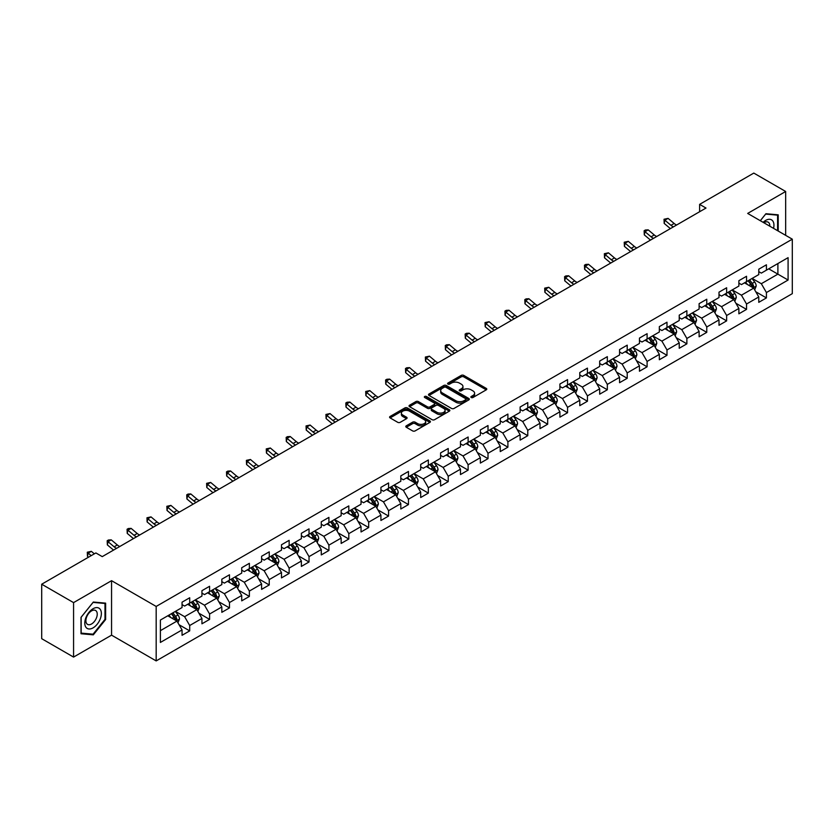 <?xml version="1.0" encoding="UTF-8"?>
<svg xmlns="http://www.w3.org/2000/svg" width="834" height="834" viewBox="0 0 834 834"><rect width="100%" height="100%" fill="white"/><g stroke="black" fill="none" stroke-linecap="round" stroke-linejoin="round"><path stroke-width="1.25" d="M471.21 397.516A1.241 0.719 0 0 0 472.961 397.516L486.264 389.843A1.772 1.022 0 0 0 486.785 389.124A1.772 1.022 0 0 0 486.264 388.394L463.735 375.394A1.772 1.022 0 0 0 461.233 375.394L447.941 383.067A1.241 0.719 0 0 0 447.577 383.577A1.241 0.719 0 0 0 447.941 384.078A1.241 0.719 0 0 0 449.693 384.078L451.413 383.087A5.661 3.273 0 0 1 459.419 383.087L461.296 384.172A5.661 3.273 0 0 1 462.953 386.486A5.661 3.273 0 0 1 461.296 388.79L459.576 389.791A1.241 0.719 0 0 0 459.211 390.291A1.241 0.719 0 0 0 459.576 390.802A1.241 0.719 0 0 0 461.327 390.802L463.047 389.801A5.661 3.273 0 0 1 471.054 389.801L472.93 390.885A5.661 3.273 0 0 1 474.598 393.2A5.661 3.273 0 0 1 472.93 395.514L471.21 396.504A1.241 0.719 0 0 0 470.856 397.015A1.241 0.719 0 0 0 471.21 397.516L471.21 396.504M406.304 425.82A1.772 1.022 0 0 0 405.783 426.539A1.772 1.022 0 0 0 406.304 427.258L412.622 430.907A1.772 1.022 0 0 0 415.123 430.907L429.896 422.39A1.772 1.022 0 0 0 430.407 421.66A1.772 1.022 0 0 0 429.896 420.941L407.367 407.941A1.772 1.022 0 0 0 404.865 407.941L390.103 416.458A1.772 1.022 0 0 0 389.582 417.188A1.772 1.022 0 0 0 390.103 417.907L397.735 422.317A1.772 1.022 0 0 0 400.237 422.317L406.554 418.668A1.772 1.022 0 0 0 407.075 417.949A1.772 1.022 0 0 0 406.554 417.219L402.77 415.04A4.733 2.731 0 0 1 401.383 413.101A4.733 2.731 0 0 1 404.302 410.578A4.733 2.731 0 0 1 409.463 411.172L424.287 419.731A4.733 2.731 0 0 1 425.674 421.66A4.733 2.731 0 0 1 422.755 424.193A4.733 2.731 0 0 1 417.594 423.599L415.123 422.171A1.772 1.022 0 0 0 412.622 422.171L406.304 425.82L406.304 427.258L412.622 423.641L412.622 422.171M111.558 580.683L73.569 602.617L41.7 584.217L41.7 638.688L73.569 657.088L111.558 635.154L156.177 660.914L156.177 606.443L111.558 580.683L111.558 635.154M785.67 235.355L785.67 191.486L747.681 213.421L792.3 239.181L156.177 606.443M785.67 191.486L753.8 173.086L699.622 204.372L699.622 211.732M41.7 584.217L95.879 552.942L102.248 556.622L705.991 208.052L699.622 204.372M451.538 408.441A1.772 1.022 0 0 0 454.04 408.441L468.802 399.924A1.772 1.022 0 0 0 469.323 399.194A1.772 1.022 0 0 0 468.802 398.475L446.284 385.475A1.772 1.022 0 0 0 443.782 385.475L429.01 393.992A1.772 1.022 0 0 0 428.499 394.722A1.772 1.022 0 0 0 429.01 395.441L451.538 408.441M425.194 397.787A1.241 0.719 0 0 1 426.445 397.964L426.445 396.484L449.349 409.713A1.772 1.022 0 0 1 449.87 410.432A1.772 1.022 0 0 1 449.349 411.152L434.587 419.679A1.772 1.022 0 0 1 432.085 419.679L409.557 406.669L409.557 405.23A1.772 1.022 0 0 0 409.035 405.949A1.772 1.022 0 0 0 409.557 406.669M409.557 405.23L415.874 401.581A1.772 1.022 0 0 1 418.376 401.581L427.508 406.856A1.772 1.022 0 0 0 430.021 406.856L434.212 404.438A1.772 1.022 0 0 0 434.722 403.708A1.772 1.022 0 0 0 434.212 402.989L424.694 397.495A1.241 0.719 0 0 1 424.339 396.994A1.241 0.719 0 0 1 425.1 396.338A1.241 0.719 0 0 1 426.445 396.484M156.177 660.914L792.3 293.651L792.3 239.181M179.06 624.739L189.704 630.879L189.704 625.51L201.943 618.442L201.943 623.811L209.595 619.401L209.595 614.022L221.834 606.964L221.834 612.333L229.475 607.913L229.475 602.544L241.714 595.476L241.714 600.855L249.366 596.435L249.366 591.066L261.605 583.998L261.605 589.367L269.246 584.957L269.246 579.578L281.485 572.52L281.485 577.889L289.137 573.469L289.137 568.1L301.376 561.032L301.376 566.411L309.028 561.991L309.028 556.622L321.267 549.554L321.267 554.923L328.909 550.513L328.909 545.134L341.148 538.076L341.148 543.445L348.8 539.025L348.8 533.656L361.039 526.588L361.039 531.967L368.68 527.547L368.68 522.178L380.919 515.11L380.919 520.479L388.571 516.069L388.571 510.689L400.81 503.632L400.81 509.001L408.462 504.58L408.462 499.212L420.701 492.143L420.701 497.523L428.342 493.102L428.342 487.734L440.581 480.665L440.581 486.034L448.233 481.625L448.233 476.245L460.472 469.188L460.472 474.556L468.124 470.136L468.124 464.767L480.353 457.699L480.353 463.078L488.005 458.658L488.005 453.289L500.244 446.221L500.244 451.59L507.896 447.18L507.896 441.801L520.135 434.733L520.135 440.112L527.776 435.692L527.776 430.323L540.015 423.255L540.015 428.624L547.667 424.214L547.667 418.845L559.906 411.777L559.906 417.146L567.558 412.736L567.558 407.357L579.786 400.289L579.786 405.668L587.438 401.248L587.438 395.879L599.677 388.811L599.677 394.18L607.329 389.77L607.329 384.391L619.568 377.333L619.568 382.702L627.21 378.292L627.21 372.913L639.449 365.845L639.449 371.224L647.101 366.804L647.101 361.435L659.34 354.367L659.34 359.735L666.991 355.326L666.991 349.946L679.23 342.889L679.23 348.258L686.872 343.837L686.872 338.468L699.111 331.4L699.111 336.78L706.763 332.359L706.763 326.991L719.002 319.922L719.002 325.291L726.643 320.882L726.643 315.502L738.882 308.444L738.882 313.813L746.534 309.393L746.534 304.024L758.773 296.956L758.773 302.335L766.425 297.915L766.425 292.546L788.088 280.036L788.088 257.654L777.893 263.544L777.893 274.146L788.088 280.036M189.704 630.879L182.052 635.299L182.052 629.92L160.389 642.441L160.389 620.058L182.052 607.548L182.052 602.179L189.704 597.759L189.704 603.138L201.943 596.07L201.943 590.691L209.595 586.281L209.595 591.65L221.834 584.582L221.834 579.213L229.475 574.793L229.475 580.172L241.714 573.104L241.714 567.735L249.366 563.315L249.366 568.684L261.605 561.626L261.605 556.247L269.246 551.837L269.246 557.206L281.485 550.138L281.485 544.769L289.137 540.349L289.137 545.728L301.376 538.66L301.376 533.291L309.028 528.871L309.028 534.24L321.267 527.182L321.267 521.803L328.909 517.393L328.909 522.762L341.148 515.693L341.148 510.325L348.8 505.904L348.8 511.284L361.039 504.216L361.039 498.847L368.68 494.426L368.68 499.795L380.919 492.738L380.919 487.358L388.571 482.949L388.571 488.317L400.81 481.249L400.81 475.88L408.462 471.46L408.462 476.839L420.701 469.771L420.701 464.402L428.342 459.982L428.342 465.351L440.581 458.293L440.581 452.914L448.233 448.504L448.233 453.873L460.472 446.805L460.472 441.436L468.124 437.016L468.124 442.395L480.353 435.327L480.353 429.958L488.005 425.538L488.005 430.907L500.244 423.849L500.244 418.47L507.896 414.06L507.896 419.429L520.135 412.361L520.135 406.992L527.776 402.572L527.776 407.951L540.015 400.883L540.015 395.504L547.667 391.094L547.667 396.463L559.906 389.405L559.906 384.026L567.558 379.616L567.558 384.985L579.786 377.917L579.786 372.548L587.438 368.128L587.438 373.507L599.677 366.439L599.677 361.059L607.329 356.65L607.329 362.019L619.568 354.95L619.568 349.582L627.21 345.161L627.21 350.541L639.449 343.472L639.449 338.104L647.101 333.683L647.101 339.063L659.34 331.995L659.34 326.615L666.991 322.205L666.991 327.574L679.23 320.506L679.23 315.137L686.872 310.717L686.872 316.096L699.111 309.028L699.111 303.659L706.763 299.239L706.763 304.608L719.002 297.55L719.002 292.171L726.643 287.761L726.643 293.13L738.882 286.062L738.882 280.693L746.534 276.273L746.534 281.652L758.773 274.584L758.773 269.215L766.425 264.795L766.425 270.164L788.088 257.654M187.66 604.306L196.845 609.612L184.606 616.68L175.421 611.374M182.052 604.608L184.606 606.078L189.704 603.138M184.606 616.68L189.704 625.51M196.845 609.612L201.943 618.442M207.551 592.828L216.725 598.124L204.486 605.192L195.312 599.896M201.943 593.12L204.486 594.6L209.595 591.65M204.486 605.192L209.595 614.022M216.725 598.124L221.834 606.964M227.442 581.35L236.616 586.646L224.377 593.714L215.203 588.418M221.834 581.642L224.377 583.112L229.475 580.172M224.377 593.714L229.475 602.544M236.616 586.646L241.714 595.476M247.323 569.862L256.507 575.168L244.268 582.236L235.084 576.93M241.714 570.164L244.268 571.634L249.366 568.684M244.268 582.236L249.366 591.066M256.507 575.168L261.605 583.998M267.214 558.384L276.388 563.68L264.149 570.748L254.975 565.452M261.605 558.676L264.149 560.156L269.246 557.206M264.149 570.748L269.246 579.578M276.388 563.68L281.485 572.52M287.094 546.906L296.279 552.202L284.04 559.27L274.855 553.974M281.485 547.198L284.04 548.668L289.137 545.728M284.04 559.27L289.137 568.1M296.279 552.202L301.376 561.032M306.985 535.418L316.159 540.724L303.93 547.782L294.746 542.486M301.376 535.72L303.93 537.19L309.028 534.24M303.93 547.782L309.028 556.622M316.159 540.724L321.267 549.554M326.876 523.94L336.05 529.236L323.811 536.304L314.637 531.008M321.267 524.232L323.811 525.701L328.909 522.762M323.811 536.304L328.909 545.134M336.05 529.236L341.148 538.076M346.756 512.462L355.941 517.758L343.702 524.826L334.517 519.519M341.148 512.754L343.702 514.224L348.8 511.284M343.702 524.826L348.8 533.656M355.941 517.758L361.039 526.588M366.647 500.973L375.821 506.28L363.582 513.337L354.408 508.042M361.039 501.276L363.582 502.746L368.68 499.795M363.582 513.337L368.68 522.178M375.821 506.28L380.919 515.11M386.528 489.495L395.712 494.791L383.473 501.859L374.299 496.564M380.919 489.787L383.473 491.257L388.571 488.317M383.473 501.859L388.571 510.689M395.712 494.791L400.81 503.632M406.419 478.018L415.593 483.313L403.364 490.382L394.18 485.075M400.81 478.309L403.364 479.779L408.462 476.839M403.364 490.382L408.462 499.212M415.593 483.313L420.701 492.143M426.31 466.529L435.484 471.836L423.245 478.893L414.071 473.597M420.701 466.832L423.245 468.301L428.342 465.351M423.245 478.893L428.342 487.734M435.484 471.836L440.581 480.665M446.19 455.051L455.374 460.347L443.135 467.415L433.951 462.119M440.581 455.343L443.135 456.813L448.233 453.873M443.135 467.415L448.233 476.245M455.374 460.347L460.472 469.188M466.081 443.573L475.255 448.869L463.016 455.937L453.842 450.631M460.472 443.865L463.016 445.335L468.124 442.395M463.016 455.937L468.124 464.767M475.255 448.869L480.353 457.699M485.961 432.085L495.146 437.391L482.907 444.449L473.733 439.153M480.353 432.387L482.907 433.857L488.005 430.907M482.907 444.449L488.005 453.289M495.146 437.391L500.244 446.221M505.852 420.607L515.037 425.903L502.798 432.971L493.613 427.675M500.244 420.899L502.798 422.369L507.896 419.429M502.798 432.971L507.896 441.801M515.037 425.903L520.135 434.733M525.743 409.129L534.917 414.425L522.678 421.493L513.504 416.187M520.135 409.421L522.678 410.891L527.776 407.951M522.678 421.493L527.776 430.323M534.917 414.425L540.015 423.255M545.624 397.641L554.808 402.947L542.569 410.005L533.385 404.709M540.015 397.933L542.569 399.413L547.667 396.463M542.569 410.005L547.667 418.845M554.808 402.947L559.906 411.777M565.515 386.163L574.689 391.459L562.45 398.527L553.276 393.231M559.906 386.455L562.45 387.925L567.558 384.985M562.45 398.527L567.558 407.357M574.689 391.459L579.786 400.289M585.405 374.685L594.579 379.981L582.341 387.049L573.166 381.743M579.786 374.977L582.341 376.447L587.438 373.507M582.341 387.049L587.438 395.879M594.579 379.981L599.677 388.811M605.286 363.197L614.47 368.503L602.231 375.561L593.047 370.265M599.677 363.488L602.231 364.969L607.329 362.019M602.231 375.561L607.329 384.391M614.47 368.503L619.568 377.333M625.177 351.719L634.351 357.015L622.112 364.083L612.938 358.787M619.568 352.011L622.112 353.48L627.21 350.541M622.112 364.083L627.21 372.913M634.351 357.015L639.449 365.845M645.057 340.23L654.242 345.537L642.003 352.605L632.818 347.298M639.449 340.533L642.003 342.003L647.101 339.063M642.003 352.605L647.101 361.435M654.242 345.537L659.34 354.367M664.948 328.752L674.122 334.048L661.883 341.116L652.709 335.821M659.34 329.044L661.883 330.525L666.991 327.574M661.883 341.116L666.991 349.946M674.122 334.048L679.23 342.889M684.839 317.274L694.013 322.57L681.774 329.638L672.6 324.343M679.23 317.566L681.774 319.036L686.872 316.096M681.774 329.638L686.872 338.468M694.013 322.57L699.111 331.4M704.72 305.786L713.904 311.092L701.665 318.161L692.481 312.854M699.111 306.088L701.665 307.558L706.763 304.608M701.665 318.161L706.763 326.991M713.904 311.092L719.002 319.922M724.61 294.308L733.784 299.604L721.546 306.672L712.372 301.376M719.002 294.6L721.546 296.08L726.643 293.13M721.546 306.672L726.643 315.502M733.784 299.604L738.882 308.444M744.491 282.83L753.675 288.126L741.436 295.194L732.252 289.898M738.882 283.122L741.436 284.592L746.534 281.652M741.436 295.194L746.534 304.024M753.675 288.126L758.773 296.956M768.719 268.84L777.893 274.146L761.327 283.706L752.143 278.41M758.773 271.644L761.327 273.114L766.425 270.164M761.327 283.706L766.425 292.546M73.569 602.617L73.569 657.088M160.389 630.66L176.954 621.09L167.78 615.794M176.954 621.09L182.052 629.92M755.781 291.775L766.425 297.915M735.89 303.253L746.534 309.393M715.999 314.731L726.643 320.882M696.119 326.219L706.763 332.359M676.228 337.697L686.872 343.837M656.348 349.175L666.991 355.326M636.457 360.663L647.101 366.804M616.566 372.141L627.21 378.292M596.685 383.619L607.329 389.77M576.794 395.108L587.438 401.248M556.914 406.585L567.558 412.736M537.023 418.063L547.667 424.214M517.132 429.552L527.776 435.692M497.252 441.03L507.896 447.18M477.361 452.508L488.005 458.658M457.47 463.996L468.124 470.136M437.589 475.474L448.233 481.625M417.698 486.952L428.342 493.102M397.818 498.44L408.462 504.58M377.927 509.918L388.571 516.069M358.036 521.406L368.68 527.547M338.156 532.884L348.8 539.025M318.265 544.362L328.909 550.513M298.384 555.851L309.028 561.991M278.493 567.329L289.137 573.469M258.603 578.806L269.246 584.957M238.722 590.295L249.366 596.435M218.831 601.773L229.475 607.913M198.951 613.251L209.595 619.401M778.216 231.049L778.216 214.828L765.914 213.723L760.306 220.708M81.023 633.746L93.325 634.841L105.626 619.537L105.626 603.138L93.325 602.044L81.023 617.348L81.023 633.746M104.99 619.172L105.626 619.537M92.032 634.09L93.325 634.841M471.71 397.693L472.93 396.984A5.661 3.273 0 0 0 474.598 394.67L474.598 393.2M462.953 386.486L462.953 387.956A5.661 3.273 0 0 1 461.296 390.27L460.076 390.969M486.243 389.853L463.735 376.864A1.772 1.022 0 0 0 461.233 376.864L448.431 384.255M468.781 399.934L446.284 386.945A1.772 1.022 0 0 0 443.782 386.945L429.041 395.452M465.674 399.705A1.241 0.719 0 0 0 466.039 399.194A1.241 0.719 0 0 0 465.674 398.694L445.909 387.278A1.241 0.719 0 0 0 444.157 387.278L442.343 388.321A5.661 3.273 0 0 0 440.686 390.635A5.661 3.273 0 0 0 442.343 392.95L455.854 400.747A5.661 3.273 0 0 0 463.86 400.747L465.674 399.705L465.674 401.175A1.241 0.719 0 0 0 466.039 400.664L466.039 399.194M440.686 390.635L440.686 392.105A5.661 3.273 0 0 0 442.343 394.419L442.343 392.95M465.674 401.175L463.86 402.217A5.661 3.273 0 0 1 455.854 402.217L442.343 394.419M409.577 406.69L415.874 403.051L415.874 401.581M434.722 403.708L434.722 405.188A1.772 1.022 0 0 1 434.212 405.908L430.021 408.326A1.772 1.022 0 0 1 427.508 408.326L418.376 403.051A1.772 1.022 0 0 0 415.874 403.051M426.445 397.964L449.328 411.162M436.995 412.33A4.733 2.731 0 0 0 442.156 412.924A4.733 2.731 0 0 0 445.075 410.391A4.733 2.731 0 0 0 443.688 408.462L438.465 405.449A1.772 1.022 0 0 0 435.963 405.449L431.772 407.868A1.772 1.022 0 0 0 431.251 408.587A1.772 1.022 0 0 0 431.772 409.306L436.995 412.33L436.995 413.8A4.733 2.731 0 0 0 442.156 414.394A4.733 2.731 0 0 0 445.075 411.871L445.075 410.391M431.251 408.587L431.251 410.057A1.772 1.022 0 0 0 431.772 410.787L431.772 409.306M436.995 413.8L431.772 410.787M425.674 421.66L425.674 423.14A4.733 2.731 0 0 1 422.755 425.663A4.733 2.731 0 0 1 417.594 425.069L415.123 423.641A1.772 1.022 0 0 0 412.622 423.641M401.383 413.101L401.383 414.571A4.733 2.731 0 0 0 402.77 416.51L402.77 415.04M406.533 418.678L402.77 416.51M429.864 422.4L407.367 409.411A1.772 1.022 0 0 0 404.865 409.411L390.124 417.917M754.676 289.867L756.198 286.052A4.775 2.763 -120 0 0 754.676 281.986L752.039 278.473M747.452 284.54L745.669 282.153M748.088 280.756L750.725 284.269A4.775 2.763 60 0 1 752.091 287.136L753.623 286.26A4.775 2.763 -120 0 0 752.247 283.383L749.62 279.87M748.421 280.558L751.34 284.457A2.429 1.407 60 0 1 751.788 285.197L753.623 286.26M673.455 226.838A9.018 5.202 60 0 1 670.963 225.326L664.886 220.218L664.177 223.397L670.255 228.506A13.521 7.808 -120 0 0 670.38 228.61M676.635 225.003A9.018 5.202 60 0 1 674.153 223.481L668.076 218.372L664.886 220.218L664.02 219.259L668.076 218.372M664.177 223.397L664.02 219.259M776.788 214.703L777.58 215.151L777.58 230.684M760.327 220.718L765.654 214.088L777.58 215.151M773.545 228.36A11.718 6.766 120 0 0 771.513 219.832A11.718 6.766 120 0 0 763.12 222.334M769.813 226.202A8.027 4.629 120 0 0 768.156 222.167A8.027 4.629 120 0 0 763.84 222.751M93.074 627.866A11.718 6.766 120 0 0 101.362 613.511A11.718 6.766 120 0 0 93.074 608.726A11.718 6.766 120 0 0 84.787 623.081A11.718 6.766 120 0 0 93.074 627.866M91.563 623.978A8.027 4.629 120 0 0 96.807 616.91A8.027 4.629 120 0 0 95.576 610.478A8.027 4.629 120 0 0 91.563 610.874A8.027 4.629 120 0 0 86.329 617.942A8.027 4.629 120 0 0 87.549 624.374A8.027 4.629 120 0 0 91.563 623.978M81.159 617.233L93.074 602.398L104.99 603.472L104.99 619.36L93.074 634.184L81.159 633.121L81.127 617.212M104.208 603.013L104.99 603.472M734.796 301.355L736.307 297.529A4.775 2.763 -120 0 0 734.785 293.464L732.158 289.951M727.571 296.018L725.778 293.631M728.207 292.234L730.834 295.747A4.775 2.763 60 0 1 732.2 298.624L733.732 297.738A4.775 2.763 -120 0 0 732.367 294.861L729.729 291.347M728.541 292.046L731.46 295.934A2.429 1.407 60 0 1 731.898 296.675L733.732 297.738M714.905 312.833L716.427 309.018A4.775 2.763 -120 0 0 714.894 304.942L712.267 301.439M707.68 307.496L705.898 305.119M708.316 303.712L710.943 307.225A4.775 2.763 60 0 1 712.319 310.102L713.841 309.216A4.775 2.763 -120 0 0 712.476 306.349L709.849 302.836M708.65 303.524L711.569 307.423A2.429 1.407 60 0 1 712.007 308.163L713.841 309.216M653.564 238.326A9.018 5.202 60 0 1 651.073 236.804L645.005 231.696L644.296 234.875L650.364 239.983A13.521 7.808 -120 0 0 650.499 240.088M656.754 236.481A9.018 5.202 60 0 1 654.263 234.969L648.185 229.861L645.005 231.696L644.129 230.747L645.401 230.007L648.185 229.861M644.296 234.875L644.129 230.747M633.684 249.804A9.018 5.202 60 0 1 631.192 248.282L625.114 243.184L624.405 246.364L630.483 251.461A13.521 7.808 -120 0 0 630.608 251.576M636.863 247.959A9.018 5.202 60 0 1 634.382 246.447L628.304 241.339L625.114 243.184L624.239 242.225L628.304 241.339M624.405 246.364L624.239 242.225M695.024 324.311L696.536 320.496A4.775 2.763 -120 0 0 695.014 316.43L692.376 312.917M687.789 318.984L686.007 316.597M688.425 315.2L691.063 318.713A4.775 2.763 60 0 1 692.428 321.58L693.961 320.704A4.775 2.763 -120 0 0 692.585 317.827L689.958 314.314M688.759 315.002L691.678 318.901A2.429 1.407 60 0 1 692.126 319.641L693.961 320.704M675.133 335.8L676.645 331.974A4.775 2.763 -120 0 0 675.123 327.908L672.496 324.395M667.909 330.462L666.116 328.075M668.545 326.678L671.172 330.191A4.775 2.763 60 0 1 672.538 333.068L674.07 332.182A4.775 2.763 -120 0 0 672.704 329.305L670.077 325.792M668.878 326.49L671.797 330.379A2.429 1.407 60 0 1 672.235 331.119L674.07 332.182M655.243 347.278L656.765 343.462A4.775 2.763 -120 0 0 655.243 339.386L652.605 335.883M648.018 341.94L646.235 339.563M648.654 338.156L651.291 341.669A4.775 2.763 60 0 1 652.657 344.546L654.179 343.66A4.775 2.763 -120 0 0 652.814 340.793L650.186 337.28M648.988 337.968L651.907 341.867A2.429 1.407 60 0 1 652.355 342.607L654.179 343.66M613.793 261.282A9.018 5.202 60 0 1 611.301 259.77L605.223 254.662L604.514 257.842L610.592 262.95A13.521 7.808 -120 0 0 610.728 263.054M616.983 259.447A9.018 5.202 60 0 1 614.491 257.925L608.413 252.817L605.223 254.662L604.358 253.703L608.413 252.817M604.514 257.842L604.358 253.703M593.902 272.77A9.018 5.202 60 0 1 591.421 271.248L585.343 266.14L584.634 269.319L590.712 274.428A13.521 7.808 -120 0 0 590.837 274.532M597.092 270.925A9.018 5.202 60 0 1 594.6 269.413L588.523 264.305L585.343 266.14L584.467 265.191L585.739 264.451L588.523 264.305M584.634 269.319L584.467 265.191M574.021 284.248A9.018 5.202 60 0 1 571.53 282.736L565.452 277.628L564.743 280.808L570.821 285.906A13.521 7.808 -120 0 0 570.946 286.02M577.201 282.403A9.018 5.202 60 0 1 574.72 280.891L568.642 275.783L565.452 277.628L564.587 276.669L565.859 275.929L568.642 275.783M564.743 280.808L564.587 276.669M554.13 295.726A9.018 5.202 60 0 1 551.639 294.214L545.572 289.106L544.863 292.286L550.93 297.394A13.521 7.808 -120 0 0 551.066 297.498M557.321 293.891A9.018 5.202 60 0 1 554.829 292.369L548.751 287.271L545.572 289.106L544.696 288.147L548.751 287.271M544.863 292.286L544.696 288.147M534.24 307.214A9.018 5.202 60 0 1 531.758 305.692L525.681 300.584L524.972 303.764L531.049 308.872A13.521 7.808 -120 0 0 531.175 308.976M537.43 305.369A9.018 5.202 60 0 1 534.938 303.857L528.871 298.749L525.681 300.584L524.805 299.635L526.087 298.895L528.871 298.749M524.972 303.764L524.805 299.635M514.359 318.692A9.018 5.202 60 0 1 511.868 317.181L505.79 312.072L505.081 315.252L511.159 320.36A13.521 7.808 -120 0 0 511.294 320.464M517.549 316.847A9.018 5.202 60 0 1 515.058 315.335L508.98 310.227L505.79 312.072L504.924 311.113L506.196 310.373L508.98 310.227M505.081 315.252L504.924 311.113M494.468 330.17A9.018 5.202 60 0 1 491.987 328.659L485.909 323.55L485.2 326.73L491.278 331.838A13.521 7.808 -120 0 0 491.403 331.942M497.658 328.335A9.018 5.202 60 0 1 495.167 326.813L489.089 321.716L485.909 323.55L485.034 322.591L489.089 321.716M485.2 326.73L485.034 322.591M474.588 341.659A9.018 5.202 60 0 1 472.096 340.136L466.018 335.028L465.309 338.208L471.387 343.316A13.521 7.808 -120 0 0 471.512 343.431M477.767 339.813A9.018 5.202 60 0 1 475.286 338.302L469.208 333.193L466.018 335.028L465.143 334.08L466.425 333.339L469.208 333.193M465.309 338.208L465.143 334.08M454.697 353.136A9.018 5.202 60 0 1 452.205 351.625L446.138 346.517L445.429 349.696L451.496 354.804A13.521 7.808 -120 0 0 451.632 354.909M457.887 351.291A9.018 5.202 60 0 1 455.395 349.78L449.317 344.671L446.138 346.517L445.262 345.557L446.534 344.817L449.317 344.671M445.429 349.696L445.262 345.557M434.806 364.614A9.018 5.202 60 0 1 432.325 363.103L426.247 357.994L425.538 361.174L431.616 366.282A13.521 7.808 -120 0 0 431.741 366.387M437.996 362.78A9.018 5.202 60 0 1 435.504 361.258L429.437 356.16L426.247 357.994L425.371 357.035L429.437 356.16M425.538 361.174L425.371 357.035M414.925 376.103A9.018 5.202 60 0 1 412.434 374.581L406.356 369.472L405.647 372.652L411.725 377.76A13.521 7.808 -120 0 0 411.86 377.875M418.115 374.257A9.018 5.202 60 0 1 415.624 372.746L409.546 367.638L406.356 369.472L405.491 368.524L406.763 367.784L409.546 367.638M405.647 372.652L405.491 368.524M395.035 387.581A9.018 5.202 60 0 1 392.543 386.069L386.476 380.961L385.767 384.14L391.844 389.249A13.521 7.808 -120 0 0 391.97 389.353M398.225 385.746A9.018 5.202 60 0 1 395.733 384.224L389.655 379.116L386.476 380.961L385.6 380.002L386.872 379.262L389.655 379.116M385.767 384.14L385.6 380.002M375.154 399.059A9.018 5.202 60 0 1 372.662 397.547L366.585 392.439L365.876 395.618L371.954 400.727A13.521 7.808 -120 0 0 372.079 400.831M378.334 397.224A9.018 5.202 60 0 1 375.853 395.702L369.775 390.604L366.585 392.439L365.709 391.48L369.775 390.604M365.876 395.618L365.709 391.48M355.263 410.547A9.018 5.202 60 0 1 352.772 409.025L346.694 403.917L345.995 407.096L352.063 412.204A13.521 7.808 -120 0 0 352.198 412.319M358.453 408.702A9.018 5.202 60 0 1 355.962 407.19L349.884 402.082L346.694 403.917L345.829 402.968L347.1 402.228L349.884 402.082M345.995 407.096L345.829 402.968M335.372 422.025A9.018 5.202 60 0 1 332.891 420.513L326.813 415.405L326.104 418.585L332.182 423.693A13.521 7.808 -120 0 0 332.307 423.797M338.562 420.19A9.018 5.202 60 0 1 336.071 418.668L330.003 413.56L326.813 415.405L325.938 414.446L330.003 413.56M326.104 418.585L325.938 414.446M315.492 433.503A9.018 5.202 60 0 1 313 431.991L306.922 426.883L306.214 430.063L312.291 435.171A13.521 7.808 -120 0 0 312.427 435.275M318.671 431.668A9.018 5.202 60 0 1 316.19 430.156L310.112 425.048L306.922 426.883L306.057 425.924L310.112 425.048M306.214 430.063L306.057 425.924M295.601 444.991A9.018 5.202 60 0 1 293.109 443.469L287.042 438.371L286.333 441.54L292.411 446.649A13.521 7.808 -120 0 0 292.536 446.763M298.791 443.146A9.018 5.202 60 0 1 296.299 441.634L290.222 436.526L287.042 438.371L286.166 437.412L287.438 436.672L290.222 436.526M286.333 441.54L286.166 437.412M275.72 456.469A9.018 5.202 60 0 1 273.229 454.957L267.151 449.849L266.442 453.029L272.52 458.137A13.521 7.808 -120 0 0 272.645 458.241M278.9 454.634A9.018 5.202 60 0 1 276.419 453.112L270.341 448.004L267.151 449.849L266.275 448.89L270.341 448.004M266.442 453.029L266.275 448.89M255.829 467.947A9.018 5.202 60 0 1 253.338 466.435L247.26 461.327L246.562 464.507L252.629 469.615A13.521 7.808 -120 0 0 252.765 469.719M259.02 466.112A9.018 5.202 60 0 1 256.528 464.601L250.45 459.492L247.26 461.327L246.395 460.368L250.45 459.492M246.562 464.507L246.395 460.368M635.362 358.756L636.874 354.94A4.775 2.763 -120 0 0 635.352 350.874L632.725 347.361M628.138 353.428L626.344 351.041M628.773 349.644L631.401 353.157A4.775 2.763 60 0 1 632.766 356.024L634.299 355.148A4.775 2.763 -120 0 0 632.933 352.271L630.296 348.758M629.097 349.446L632.016 353.345A2.429 1.407 60 0 1 632.464 354.085L634.299 355.148M615.471 370.244L616.993 366.418A4.775 2.763 -120 0 0 615.461 362.352L612.834 358.839M608.247 364.906L606.464 362.519M608.883 361.122L611.51 364.635A4.775 2.763 60 0 1 612.886 367.513L614.408 366.626A4.775 2.763 -120 0 0 613.042 363.749L610.415 360.236M609.216 360.934L612.135 364.823A2.429 1.407 60 0 1 612.573 365.563L614.408 366.626M595.591 381.722L597.102 377.906A4.775 2.763 -120 0 0 595.58 373.841L592.943 370.327M588.356 376.384L586.573 374.007M588.992 372.6L591.629 376.113A4.775 2.763 60 0 1 592.995 378.99L594.527 378.104A4.775 2.763 -120 0 0 593.151 375.237L590.524 371.724M589.325 372.412L592.244 376.311A2.429 1.407 60 0 1 592.693 377.051L594.527 378.104M575.7 393.21L577.211 389.384A4.775 2.763 -120 0 0 575.689 385.318L573.062 381.805M568.475 387.873L566.682 385.485M569.111 384.088L571.738 387.601A4.775 2.763 60 0 1 573.104 390.468L574.636 389.593A4.775 2.763 -120 0 0 573.271 386.715L570.633 383.202M569.445 383.89L572.364 387.789A2.429 1.407 60 0 1 572.802 388.529L574.636 389.593M555.809 404.688L557.331 400.862A4.775 2.763 -120 0 0 555.809 396.796L553.171 393.283M548.584 399.35L546.802 396.963M549.22 395.566L551.847 399.079A4.775 2.763 60 0 1 553.223 401.957L554.746 401.071A4.775 2.763 -120 0 0 553.38 398.193L550.753 394.68M549.554 395.379L552.473 399.267A2.429 1.407 60 0 1 552.911 400.007L554.746 401.071M535.928 416.166L537.44 412.35A4.775 2.763 -120 0 0 535.918 408.285L533.291 404.771M528.704 410.839L526.911 408.452M529.34 407.055L531.967 410.557A4.775 2.763 60 0 1 533.333 413.435L534.865 412.549A4.775 2.763 -120 0 0 533.499 409.682L530.862 406.168M529.663 406.856L532.582 410.755A2.429 1.407 60 0 1 533.03 411.496L534.865 412.549M516.038 427.654L517.56 423.828A4.775 2.763 -120 0 0 516.027 419.763L513.4 416.249M508.813 422.317L507.03 419.929M509.449 418.532L512.076 422.046A4.775 2.763 60 0 1 513.442 424.913L514.974 424.037A4.775 2.763 -120 0 0 513.608 421.16L510.981 417.646M509.782 418.334L512.702 422.233A2.429 1.407 60 0 1 513.139 422.974L514.974 424.037M496.157 439.132L497.669 435.306A4.775 2.763 -120 0 0 496.147 431.241L493.509 427.727M488.922 433.795L487.139 431.407M489.558 430.01L492.196 433.524A4.775 2.763 60 0 1 493.561 436.401L495.094 435.515A4.775 2.763 -120 0 0 493.718 432.637L491.09 429.124M489.892 429.823L492.811 433.722A2.429 1.407 60 0 1 493.259 434.451L495.094 435.515M476.266 450.61L477.778 446.795A4.775 2.763 -120 0 0 476.256 442.729L473.629 439.216M469.042 445.283L467.248 442.896M469.678 441.499L472.305 445.002A4.775 2.763 60 0 1 473.67 447.879L475.203 446.993A4.775 2.763 -120 0 0 473.837 444.126L471.2 440.613M470.011 441.301L472.93 445.2A2.429 1.407 60 0 1 473.368 445.94L475.203 446.993M456.375 462.099L457.897 458.273A4.775 2.763 -120 0 0 456.375 454.207L453.738 450.694M449.151 456.761L447.368 454.374M449.787 452.977L452.414 456.49A4.775 2.763 60 0 1 453.79 459.357L455.312 458.481A4.775 2.763 -120 0 0 453.946 455.604L451.319 452.091M450.12 452.779L453.039 456.678A2.429 1.407 60 0 1 453.477 457.418L455.312 458.481M436.495 473.576L438.006 469.761A4.775 2.763 -120 0 0 436.484 465.685L433.857 462.172M429.27 468.239L427.477 465.852M429.896 464.455L432.533 467.968A4.775 2.763 60 0 1 433.899 470.845L435.431 469.959A4.775 2.763 -120 0 0 434.066 467.082L431.428 463.579M430.229 464.267L433.148 468.166A2.429 1.407 60 0 1 433.597 468.896L435.431 469.959M416.604 485.054L418.126 481.239A4.775 2.763 -120 0 0 416.593 477.173L413.966 473.66M409.379 479.727L407.597 477.34M410.015 475.943L412.642 479.456A4.775 2.763 60 0 1 414.008 482.323L415.541 481.437A4.775 2.763 -120 0 0 414.175 478.57L411.548 475.057M410.349 475.745L413.268 479.644A2.429 1.407 60 0 1 413.706 480.384L415.541 481.437M396.713 496.543L398.235 492.717A4.775 2.763 -120 0 0 396.713 488.651L394.075 485.138M389.488 491.205L387.706 488.818M390.124 487.421L392.762 490.934A4.775 2.763 60 0 1 394.128 493.801L395.66 492.925A4.775 2.763 -120 0 0 394.284 490.048L391.657 486.535M390.458 487.233L393.377 491.122A2.429 1.407 60 0 1 393.825 491.862L395.66 492.925M376.832 508.021L378.344 504.205A4.775 2.763 -120 0 0 376.822 500.129L374.195 496.616M369.608 502.683L367.815 500.296M370.244 498.899L372.871 502.412A4.775 2.763 60 0 1 374.237 505.289L375.769 504.403A4.775 2.763 -120 0 0 374.403 501.526L371.766 498.023M370.577 498.711L373.496 502.61A2.429 1.407 60 0 1 373.934 503.35L375.769 504.403M356.942 519.499L358.464 515.683A4.775 2.763 -120 0 0 356.931 511.617L354.304 508.104M349.717 514.171L347.934 511.784M350.353 510.387L352.98 513.9A4.775 2.763 60 0 1 354.356 516.767L355.878 515.881A4.775 2.763 -120 0 0 354.513 513.014L351.885 509.501M350.687 510.189L353.606 514.088A2.429 1.407 60 0 1 354.043 514.828L355.878 515.881M337.061 530.987L338.573 527.161A4.775 2.763 -120 0 0 337.051 523.095L334.413 519.582M329.837 525.649L328.043 523.262M330.462 521.865L333.1 525.378A4.775 2.763 60 0 1 334.465 528.256L335.998 527.369A4.775 2.763 -120 0 0 334.632 524.492L331.995 520.979M330.796 521.677L333.715 525.566A2.429 1.407 60 0 1 334.163 526.306L335.998 527.369M317.17 542.465L318.692 538.649A4.775 2.763 -120 0 0 317.16 534.573L314.533 531.06M309.946 537.127L308.153 534.74M310.582 533.343L313.209 536.856A4.775 2.763 60 0 1 314.574 539.734L316.107 538.847A4.775 2.763 -120 0 0 314.741 535.981L312.114 532.467M310.915 533.155L313.834 537.054A2.429 1.407 60 0 1 314.272 537.794L316.107 538.847M297.279 553.943L298.801 550.127A4.775 2.763 -120 0 0 297.279 546.061L294.642 542.548M290.055 548.616L288.272 546.228M290.691 544.831L293.328 548.345A4.775 2.763 60 0 1 294.694 551.211L296.226 550.336A4.775 2.763 -120 0 0 294.85 547.458L292.223 543.945M291.024 544.633L293.943 548.532A2.429 1.407 60 0 1 294.392 549.272L296.226 550.336M235.939 479.435A9.018 5.202 60 0 1 233.457 477.913L227.38 472.815L226.671 475.995L232.749 481.093A13.521 7.808 -120 0 0 232.874 481.208M239.129 477.59A9.018 5.202 60 0 1 236.637 476.078L230.57 470.97L227.38 472.815L226.504 471.856L227.776 471.116L230.57 470.97M226.671 475.995L226.504 471.856M216.058 490.913A9.018 5.202 60 0 1 213.567 489.402L207.489 484.293L206.78 487.473L212.858 492.581A13.521 7.808 -120 0 0 212.983 492.685M219.238 489.078A9.018 5.202 60 0 1 216.757 487.556L210.679 482.448L207.489 484.293L206.623 483.334L210.679 482.448M206.78 487.473L206.623 483.334M277.399 565.431L278.91 561.605A4.775 2.763 -120 0 0 277.388 557.539L274.761 554.026M270.174 560.094L268.381 557.706M270.81 556.309L273.437 559.822A4.775 2.763 60 0 1 274.803 562.7L276.335 561.814A4.775 2.763 -120 0 0 274.97 558.936L272.332 555.423M271.144 556.122L274.063 560.01A2.429 1.407 60 0 1 274.501 560.75L276.335 561.814M196.167 502.402A9.018 5.202 60 0 1 193.676 500.88L187.608 495.771L186.899 498.951L192.967 504.059A13.521 7.808 -120 0 0 193.102 504.163M199.357 500.556A9.018 5.202 60 0 1 196.866 499.045L190.788 493.937L187.608 495.771L186.733 494.823L188.004 494.082L190.788 493.937M186.899 498.951L186.733 494.823M257.508 576.909L259.03 573.094A4.775 2.763 -120 0 0 257.498 569.017L254.87 565.515M250.283 571.571L248.501 569.195M250.919 567.787L253.546 571.3A4.775 2.763 60 0 1 254.923 574.178L256.445 573.292A4.775 2.763 -120 0 0 255.079 570.425L252.452 566.911M251.253 567.6L254.172 571.499A2.429 1.407 60 0 1 254.61 572.239L256.445 573.292M176.287 513.88A9.018 5.202 60 0 1 173.795 512.357L167.717 507.26L167.008 510.439L173.086 515.537A13.521 7.808 -120 0 0 173.211 515.652M179.466 512.034A9.018 5.202 60 0 1 176.985 510.523L170.907 505.414L167.717 507.26L166.842 506.301L170.907 505.414M167.008 510.439L166.842 506.301M237.627 588.387L239.139 584.571A4.775 2.763 -120 0 0 237.617 580.506L234.98 576.992M230.392 583.06L228.61 580.673M231.028 579.276L233.666 582.789A4.775 2.763 60 0 1 235.032 585.656L236.564 584.78A4.775 2.763 -120 0 0 235.188 581.903L232.561 578.389M231.362 579.077L234.281 582.976A2.429 1.407 60 0 1 234.729 583.717L236.564 584.78M156.396 525.357A9.018 5.202 60 0 1 153.904 523.846L147.827 518.738L147.118 521.917L153.195 527.025A13.521 7.808 -120 0 0 153.331 527.13M159.586 523.523A9.018 5.202 60 0 1 157.094 522.001L151.017 516.892L147.827 518.738L146.961 517.778L151.017 516.892M147.118 521.917L146.961 517.778M217.737 599.875L219.248 596.049A4.775 2.763 -120 0 0 217.726 591.984L215.099 588.47M210.512 594.538L208.719 592.15M211.148 590.753L213.775 594.267A4.775 2.763 60 0 1 215.141 597.144L216.673 596.258A4.775 2.763 -120 0 0 215.308 593.381L212.68 589.867M211.482 590.566L214.401 594.454A2.429 1.407 60 0 1 214.838 595.195L216.673 596.258M136.505 536.846A9.018 5.202 60 0 1 134.024 535.324L127.946 530.216L127.237 533.395L133.315 538.503A13.521 7.808 -120 0 0 133.44 538.608M139.695 535.001A9.018 5.202 60 0 1 137.203 533.489L131.126 528.381L127.946 530.216L127.07 529.267L128.342 528.527L131.126 528.381M127.237 533.395L127.07 529.267M197.846 611.353L199.368 607.538A4.775 2.763 -120 0 0 197.846 603.462L195.208 599.959M190.621 606.016L188.838 603.639M191.257 602.231L193.895 605.745A4.775 2.763 60 0 1 195.26 608.622L196.782 607.736A4.775 2.763 -120 0 0 195.417 604.869L192.79 601.356M191.591 602.044L194.51 605.943A2.429 1.407 60 0 1 194.958 606.683L196.782 607.736M116.624 548.324A9.018 5.202 60 0 1 114.133 546.812L108.055 541.704L107.346 544.883L113.424 549.981A13.521 7.808 -120 0 0 113.549 550.096M119.804 546.479A9.018 5.202 60 0 1 117.323 544.967L111.245 539.859L108.055 541.704L107.19 540.745L108.462 540.005L111.245 539.859M107.346 544.883L107.19 540.745M177.965 622.831L179.477 619.016A4.775 2.763 -120 0 0 177.955 614.95L175.328 611.437M170.741 617.504L168.948 615.117M171.377 613.72L174.004 617.233A4.775 2.763 60 0 1 175.369 620.1L176.902 619.224A4.775 2.763 -120 0 0 175.536 616.347L172.899 612.834M171.7 613.522L174.619 617.421A2.429 1.407 60 0 1 175.067 618.161L176.902 619.224M94.325 553.839L91.354 551.347L88.175 553.182L87.466 556.361L88.477 557.216M91.135 555.673L87.299 552.223L91.354 551.347M87.466 556.361L87.299 552.223M472.93 396.984L472.93 395.514M459.576 390.802L459.576 389.791M461.296 390.27L461.296 388.79M447.941 384.078L447.941 383.067M461.233 376.864L461.233 375.394M463.735 376.864L463.735 375.394M486.264 389.843L486.264 388.394M429.01 395.441L429.01 393.992M443.782 386.945L443.782 385.475M446.284 386.945L446.284 385.475M468.802 399.924L468.802 398.475M455.854 402.217L455.854 400.747M463.86 402.217L463.86 400.747M418.376 403.051L418.376 401.581M427.508 408.326L427.508 406.856M430.021 408.326L430.021 406.856M434.212 405.908L434.212 404.438M449.349 411.152L449.349 409.713M415.123 423.641L415.123 422.171M417.594 425.069L417.594 423.599M406.554 418.668L406.554 417.219M390.103 417.907L390.103 416.458M404.865 409.411L404.865 407.941M407.367 409.411L407.367 407.941M429.896 422.39L429.896 420.941M753.206 287.855L756.167 286.145M752.247 283.383L754.676 281.986M748.849 285.343L750.725 284.269M670.963 225.326L674.153 223.481M733.315 299.333L736.276 297.623M732.367 294.861L734.785 293.464M728.968 296.821L730.834 295.747M713.424 310.821L716.396 309.112M712.476 306.349L714.894 304.942M709.077 308.309L710.943 307.225M651.073 236.804L654.263 234.969M631.192 248.282L634.382 246.447M693.544 322.299L696.505 320.59M692.585 317.827L695.014 316.43M689.197 319.787L691.063 318.713M673.653 333.777L676.614 332.068M672.704 329.305L675.123 327.908M669.306 331.265L671.172 330.191M653.773 345.266L656.733 343.556M652.814 340.793L655.243 339.386M649.415 342.753L651.291 341.669M611.301 259.77L614.491 257.925M591.421 271.248L594.6 269.413M571.53 282.736L574.72 280.891M551.639 294.214L554.829 292.369M531.758 305.692L534.938 303.857M511.868 317.181L515.058 315.335M491.987 328.659L495.167 326.813M472.096 340.136L475.286 338.302M452.205 351.625L455.395 349.78M432.325 363.103L435.504 361.258M412.434 374.581L415.624 372.746M392.543 386.069L395.733 384.224M372.662 397.547L375.853 395.702M352.772 409.025L355.962 407.19M332.891 420.513L336.071 418.668M313 431.991L316.19 430.156M293.109 443.469L296.299 441.634M273.229 454.957L276.419 453.112M253.338 466.435L256.528 464.601M633.882 356.743L636.842 355.034M632.933 352.271L635.352 350.874M629.534 354.231L631.401 353.157M613.991 368.221L616.962 366.512M613.042 363.749L615.461 362.352M609.644 365.719L611.51 364.635M594.11 379.71L597.071 378M593.151 375.237L595.58 373.841M589.753 377.197L591.629 376.113M574.219 391.188L577.18 389.478M573.271 386.715L575.689 385.318M569.872 388.675L571.738 387.601M554.339 402.666L557.3 400.956M553.38 398.193L555.809 396.796M549.981 400.164L551.847 399.079M534.448 414.154L537.409 412.444M533.499 409.682L535.918 408.285M530.101 411.642L531.967 410.557M514.557 425.632L517.528 423.922M513.608 421.16L516.027 419.763M510.21 423.119L512.076 422.046M494.677 437.11L497.637 435.4M493.718 432.637L496.147 431.241M490.319 434.608L492.196 433.524M474.786 448.598L477.746 446.888M473.837 444.126L476.256 442.729M470.439 446.086L472.305 445.002M454.895 460.076L457.866 458.366M453.946 455.604L456.375 454.207M450.548 457.564L452.414 456.49M435.014 471.564L437.975 469.844M434.066 467.082L436.484 465.685M430.667 469.052L432.533 467.968M415.123 483.042L418.095 481.333M414.175 478.57L416.593 477.173M410.776 480.53L412.642 479.456M395.243 494.52L398.204 492.811M394.284 490.048L396.713 488.651M390.885 492.008L392.762 490.934M375.352 506.009L378.313 504.289M374.403 501.526L376.822 500.129M371.005 503.496L372.871 502.412M355.461 517.487L358.432 515.777M354.513 513.014L356.931 511.617M351.114 514.974L352.98 513.9M335.581 528.964L338.541 527.255M334.632 524.492L337.051 523.095M331.234 526.452L333.1 525.378M315.69 540.453L318.661 538.733M314.741 535.981L317.16 534.573M311.343 537.94L313.209 536.856M295.809 551.931L298.77 550.221M294.85 547.458L297.279 546.061M291.452 549.418L293.328 548.345M233.457 477.913L236.637 476.078M213.567 489.402L216.757 487.556M275.918 563.409L278.879 561.699M274.97 558.936L277.388 557.539M271.571 560.896L273.437 559.822M193.676 500.88L196.866 499.045M256.028 574.897L258.999 573.187M255.079 570.425L257.498 569.017M251.68 572.385L253.546 571.3M173.795 512.357L176.985 510.523M236.147 586.375L239.108 584.665M235.188 581.903L237.617 580.506M231.8 583.863L233.666 582.789M153.904 523.846L157.094 522.001M216.256 597.853L219.217 596.143M215.308 593.381L217.726 591.984M211.909 595.34L213.775 594.267M134.024 535.324L137.203 533.489M196.376 609.341L199.336 607.632M195.417 604.869L197.846 603.462M192.018 606.829L193.895 605.745M114.133 546.812L117.323 544.967M176.485 620.819L179.446 619.109M175.536 616.347L177.955 614.95M172.138 618.307L174.004 617.233"/></g></svg>
